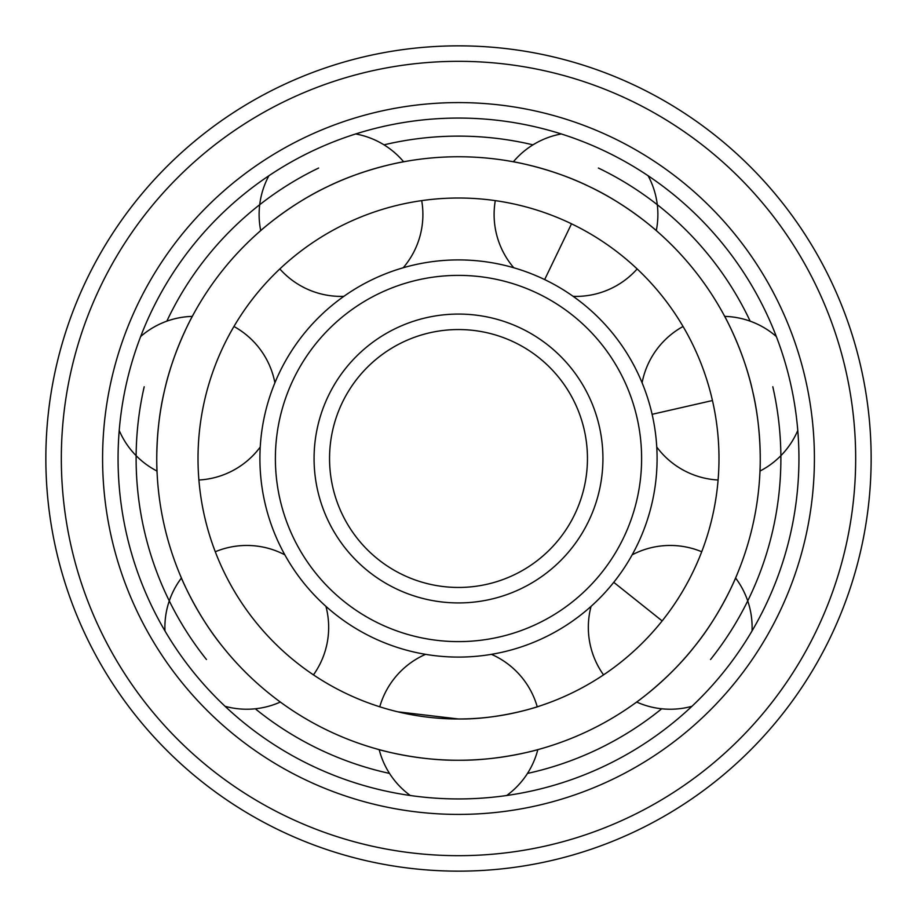 <?xml version="1.0" encoding="UTF-8"?>
<svg xmlns="http://www.w3.org/2000/svg" width="917" height="917" viewBox="0 0 917 917"><rect width="100%" height="100%" fill="white"/><g stroke="black" fill="none" stroke-linecap="round" stroke-linejoin="round"><path stroke-width="1.38" d="M140.668 336.528A81.888 81.888 0 0 1 192.306 316.388L193.384 314.393M164.315 391.353C173.359 349.503 194.152 312.789 193.384 314.393C194.152 312.789 173.359 349.503 164.315 391.353C154.308 432.973 157.105 475.086 157.116 473.31C157.105 475.086 154.308 432.973 164.315 391.353M157.116 473.31L157.013 471.051A81.888 81.888 0 0 1 119.221 430.486M458.5 718.985A260.485 260.485 0 0 0 718.985 458.5A260.485 260.485 0 0 0 458.5 198.015A260.485 260.485 0 0 0 198.015 458.5A260.485 260.485 0 0 0 458.5 718.985C501.06 719.627 541.936 705.437 539.998 705.907C541.936 705.437 501.06 719.627 458.5 718.985L397.829 711.821M410.312 795.509A81.888 81.888 0 0 1 379.18 749.636L377.002 749.04M458.5 760.25C415.699 760.743 375.259 748.65 377.002 749.04C375.259 748.65 415.699 760.743 458.5 760.25C501.301 760.743 541.741 748.65 539.998 749.04C541.741 748.65 501.301 760.743 458.5 760.25A301.75 301.75 0 0 1 156.75 458.5A301.75 301.75 0 0 1 458.5 156.75A301.75 301.75 0 0 1 760.25 458.5A301.75 301.75 0 0 1 458.5 760.25M539.998 749.04L537.821 749.636A81.888 81.888 0 0 1 506.688 795.509M355.693 133.962A81.888 81.888 0 0 1 403.64 161.782L405.864 161.381M327.575 186.632C365.929 167.616 407.595 160.968 405.864 161.381C407.595 160.968 365.929 167.616 327.575 186.632C288.798 204.755 257.62 233.193 259.018 232.093C257.62 233.193 288.798 204.755 327.575 186.632M259.018 232.093L260.715 230.614A81.888 81.888 0 0 1 268.864 175.777M164.968 630.953A81.888 81.888 0 0 1 181.428 578.008L180.534 575.933M222.579 646.634C195.504 613.484 179.755 574.329 180.534 575.933C179.755 574.329 195.504 613.484 222.579 646.634M694.421 646.634C668.103 680.425 633.452 704.474 634.839 703.362C633.452 704.474 668.103 680.425 694.421 646.634C721.496 613.484 737.245 574.329 736.466 575.933C737.245 574.329 721.496 613.484 694.421 646.634M736.466 575.933L735.572 578.008A81.888 81.888 0 0 1 752.032 630.953M797.779 430.486A81.888 81.888 0 0 1 759.987 471.051L759.884 473.31M752.685 391.353C762.692 432.973 759.895 475.086 759.884 473.31C759.895 475.086 762.692 432.973 752.685 391.353C743.641 349.503 722.848 312.789 723.616 314.393C722.848 312.789 743.641 349.503 752.685 391.353M723.616 314.393L724.694 316.388A81.888 81.888 0 0 1 776.332 336.528M589.425 186.632C628.202 204.755 659.38 233.193 657.982 232.093C659.38 233.193 628.202 204.755 589.425 186.632C551.071 167.616 509.405 160.968 511.136 161.381C509.405 160.968 551.071 167.616 589.425 186.632M511.136 161.381L513.36 161.782A81.888 81.888 0 0 1 561.307 133.962M389.519 773.421A322.383 322.383 0 0 1 255.304 708.784M206.451 659.506A322.383 322.383 0 0 1 144.198 386.768M166.837 321.168A322.383 322.383 0 0 1 318.623 168.04M384.017 144.84A322.383 322.383 0 0 1 532.983 144.84M527.481 773.421A322.383 322.383 0 0 0 661.696 708.784M710.549 659.506A322.383 322.383 0 0 0 772.802 386.768M750.163 321.168A322.383 322.383 0 0 0 598.377 168.04M458.5 798.936A340.436 340.436 0 0 1 118.064 458.5A340.436 340.436 0 0 1 458.5 118.064A340.436 340.436 0 0 1 798.936 458.5A340.436 340.436 0 0 1 458.5 798.936M458.5 814.411A355.911 355.911 0 0 0 814.411 458.5A355.911 355.911 0 0 0 458.5 102.589A355.911 355.911 0 0 0 102.589 458.5A355.911 355.911 0 0 0 458.5 814.411M458.5 871.15A412.65 412.65 0 0 0 871.15 458.5A412.65 412.65 0 0 0 458.5 45.85A412.65 412.65 0 0 0 45.85 458.5A412.65 412.65 0 0 0 458.5 871.15M458.5 657.088A198.588 198.588 0 0 1 259.912 458.5A198.588 198.588 0 0 1 458.5 259.912A198.588 198.588 0 0 1 657.088 458.5A198.588 198.588 0 0 1 458.5 657.088M458.5 641.613A183.113 183.113 0 0 0 641.613 458.5A183.113 183.113 0 0 0 458.5 275.387A183.113 183.113 0 0 0 275.387 458.5A183.113 183.113 0 0 0 458.5 641.613M458.5 587.453A128.953 128.953 0 0 1 329.547 458.5A128.953 128.953 0 0 1 458.5 329.547A128.953 128.953 0 0 1 587.453 458.5A128.953 128.953 0 0 1 458.5 587.453M662.154 620.912L613.76 582.318M712.452 400.534L652.113 414.312M571.52 223.805L544.664 279.582M458.5 855.676A397.176 397.176 0 0 0 855.676 458.5A397.176 397.176 0 0 0 458.5 61.324A397.176 397.176 0 0 0 61.324 458.5A397.176 397.176 0 0 0 458.5 855.676M458.5 602.928A144.428 144.428 0 0 1 314.072 458.5A144.428 144.428 0 0 1 458.5 314.072A144.428 144.428 0 0 1 602.928 458.5A144.428 144.428 0 0 1 458.5 602.928M274.905 382.802A81.888 81.888 0 0 0 233.938 326.486M198.909 480.004A81.888 81.888 0 0 0 260.245 447.038M425.557 654.337A81.888 81.888 0 0 0 379.764 706.801M537.236 706.801A81.888 81.888 0 0 0 491.443 654.337M701.723 551.759A81.888 81.888 0 0 0 632.157 554.842M636.662 702.032A81.888 81.888 0 0 0 691.945 706.296M591.075 606.355A81.888 81.888 0 0 0 603.535 674.866M683.062 326.486A81.888 81.888 0 0 0 642.095 382.802M656.755 447.038A81.888 81.888 0 0 0 718.091 480.004M495.295 200.628A81.888 81.888 0 0 0 513.784 267.764M656.285 230.614A81.888 81.888 0 0 0 648.136 175.777M573.148 296.351A81.888 81.888 0 0 0 637.166 268.945M279.834 268.945A81.888 81.888 0 0 0 343.852 296.351M403.216 267.764A81.888 81.888 0 0 0 421.705 200.628M225.055 706.296A81.888 81.888 0 0 0 280.338 702.032M313.465 674.866A81.888 81.888 0 0 0 325.925 606.355M284.843 554.842A81.888 81.888 0 0 0 215.277 551.759"/></g></svg>
